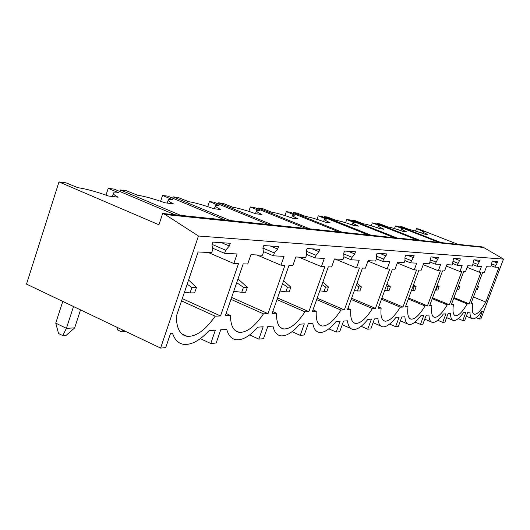 <?xml version="1.0" encoding="UTF-8"?>
<svg xmlns="http://www.w3.org/2000/svg" width="530" height="530" viewBox="0 0 530 530"><rect width="100%" height="100%" fill="white"/><g stroke="black" fill="none" stroke-linecap="round" stroke-linejoin="round"><path stroke-width="0.79" d="M210.755 343.506L216.174 343.016L220.732 329.786L226.747 329.362C228.43 335.589 231.544 339.061 236.095 339.77C242.594 340.379 249.849 336.172 257.858 327.156L263.191 326.778L258.872 339.12L263.503 338.703L267.796 326.453L272.95 326.089C274.215 331.946 276.826 335.192 280.774 335.834C286.306 336.358 292.62 332.476 299.715 324.194L304.319 323.87L300.245 335.351L304.253 334.986L308.308 323.585L312.773 323.273C313.714 328.799 315.913 331.853 319.371 332.429C324.135 332.88 329.693 329.282 336.04 321.624L340.061 321.339L336.199 332.072L339.703 331.753L343.539 321.094L347.448 320.816C348.13 326.049 349.992 328.925 353.046 329.448C357.193 329.845 362.136 326.487 367.86 319.371L371.397 319.12L367.734 329.196L370.821 328.918L374.465 318.908L377.91 318.662C378.387 323.625 379.977 326.348 382.693 326.831C386.337 327.176 390.762 324.029 395.97 317.384L399.103 317.159L395.618 326.659L398.361 326.407L401.833 316.966L404.887 316.755C405.192 321.478 406.563 324.062 408.994 324.499C412.221 324.81 416.209 321.849 420.972 315.615L423.775 315.416L420.449 324.393L422.9 324.168L426.213 315.244L428.949 315.052C429.115 319.557 430.294 322.015 432.48 322.419C435.355 322.697 438.986 319.895 443.365 314.032L445.882 313.853L442.709 322.366L444.908 322.16L448.075 313.694L450.533 313.522C450.586 317.834 451.606 320.173 453.587 320.551C456.164 320.796 459.483 318.146 463.531 312.601L465.81 312.442L462.769 320.537L464.757 320.352L467.785 312.302L470.011 312.144C469.977 316.271 470.859 318.51 472.661 318.855C474.986 319.073 478.027 316.562 481.79 311.309L482.36 311.269L479.438 319.014L480.915 318.881L503.5 259.104L198.452 236.009L160.597 348.084L165.718 347.614L170.554 333.337L172.495 333.198C174.715 339.849 178.471 343.572 183.771 344.374C191.509 345.083 199.949 340.499 209.105 330.607L215.346 330.17L210.755 343.506L200.327 338.65M497.18 262.973L494.874 267.153L498.942 267.358L485.838 302.06C481.207 310.249 477.431 314.323 474.509 314.283C472.329 313.733 471.76 310.189 472.806 303.644L470.905 303.736L482.711 272.321L484.367 272.38L486.494 266.723L490.753 266.941L492.224 261.058L497.756 261.436L497.18 262.973L492.317 261.065M481.459 266.464L476.974 266.239L480.028 260.23L473.913 259.819L472.429 266L467.718 265.762L465.492 271.711L463.664 271.645L451.328 304.69L453.428 304.591C452.428 311.441 453.13 315.158 455.535 315.741C458.589 315.84 462.478 311.898 467.208 303.915L469.143 303.822L480.995 272.261L479.305 272.201L481.459 266.464M462.14 265.477L457.171 265.225L460.411 258.905L453.627 258.441L452.123 264.967L446.889 264.695L444.564 270.969L442.524 270.896L429.611 305.75L431.943 305.638C431.003 312.826 431.87 316.735 434.534 317.357C437.932 317.483 442.166 313.323 447.227 304.889L449.374 304.783L461.762 271.579L459.894 271.512L462.14 265.477M440.682 264.377L435.143 264.092L438.601 257.421L431.022 256.911L429.505 263.808L423.656 263.509L421.217 270.148L418.932 270.061L405.384 306.93L407.994 306.804C407.139 314.363 408.193 318.484 411.161 319.159C414.964 319.305 419.594 314.913 425.053 305.969L427.438 305.856L440.403 270.823L438.323 270.75L440.682 264.377M416.706 263.152L410.492 262.834L414.195 255.765L405.682 255.188L404.973 257.13L404.973 260.29L404.165 262.509L397.579 262.171L395.009 269.22L392.438 269.127L378.195 308.255L381.136 308.109C380.381 316.085 381.673 320.438 384.999 321.167C389.278 321.352 394.373 316.688 400.283 307.181L402.952 307.049L416.567 269.982L414.235 269.896L416.706 263.152M389.742 261.774L382.72 261.416L383.568 259.084L385.973 255.924L386.708 253.903L377.075 253.247L376.326 255.314L376.413 258.68L375.558 261.045L368.092 260.667L365.389 268.167L362.474 268.067L347.461 309.752L350.794 309.593C350.178 318.02 351.748 322.637 355.504 323.433C360.367 323.651 366.011 318.689 372.444 308.533L375.452 308.387L389.769 269.035L387.139 268.942L389.742 261.774M359.194 260.21L351.198 259.799L352.092 257.315L354.736 253.943L355.511 251.783L344.52 251.041L343.731 253.247L343.937 256.858L343.029 259.382L334.496 258.945L331.634 266.974L328.295 266.855L312.428 311.461L316.244 311.276C315.814 320.226 317.728 325.135 322.002 326.01C327.573 326.275 333.88 320.961 340.923 310.07L344.348 309.904L359.439 267.961L356.445 267.855L359.194 260.21M324.294 258.421L315.111 257.951L316.052 255.288L318.981 251.677L319.802 249.365L307.148 248.504L306.313 250.875L306.665 254.758L305.704 257.474L295.853 256.971L292.818 265.603L288.963 265.464L272.142 313.422L276.547 313.21C276.362 322.743 278.714 327.99 283.616 328.951C290.056 329.269 297.164 323.565 304.949 311.825L308.864 311.633L324.817 266.736L321.392 266.616L324.294 258.421M284.047 256.361L273.387 255.818L274.388 252.942L277.66 249.06L278.528 246.563L263.794 245.562L262.906 248.126L263.456 252.326L262.436 255.255L250.942 254.672L247.715 264.006L243.204 263.847L225.323 315.708L230.47 315.456C230.603 325.652 233.511 331.29 239.182 332.35C246.715 332.747 254.817 326.573 263.49 313.846L268.021 313.627L284.935 265.325L280.966 265.185L284.047 256.361M237.115 253.963L224.594 253.32L225.661 250.2L229.351 245.999L230.278 243.29L212.914 242.111L211.967 244.893L212.775 249.478L211.689 252.658L198.094 251.962L176.304 316.337C176.503 328.361 180.12 335.026 187.156 336.331C196.093 336.808 205.435 330.097 215.193 316.198L220.506 315.94L238.487 263.682L233.836 263.516L237.115 253.963M160.597 348.084L26.5 284.113L58.982 181.916L158.927 224.786L162.684 213.484L165.095 214.511L483.559 247.45L503.5 259.104M165.095 214.511L198.452 236.009M162.684 213.484L482.108 246.887L483.559 247.45M174.973 214.769L114.308 189.157L108.206 188.355L118.872 192.867L113.546 192.84C112.406 193.496 113.943 194.941 118.144 197.18L108.491 196.014C96.341 191.674 86.132 188.892 77.85 187.68L65.919 182.823L58.982 181.916M225.124 220.016L167.778 196.146L162.531 195.464L172.628 199.671L168.335 199.658C167.407 200.274 169.063 201.658 173.31 203.825L165.062 202.831C153.832 198.823 144.67 196.285 137.568 195.232L126.365 190.734L120.462 189.959L180.75 215.379M230.08 220.533L173.071 196.842L178.153 197.505L188.7 201.705C194.868 202.626 203.169 204.958 213.61 208.681L220.732 209.542C216.485 207.442 214.743 206.11 215.505 205.541L219.009 205.541L209.436 201.599L213.994 202.195L268.339 224.535M272.632 224.985L218.592 202.791L223.017 203.374L232.981 207.303C238.394 208.124 245.973 210.277 255.725 213.756L261.939 214.504C257.712 212.477 255.91 211.192 256.54 210.662L259.448 210.655L250.345 206.945L254.34 207.469L305.956 228.47M309.712 228.861L258.375 207.998L262.264 208.502L271.698 212.205C276.488 212.934 283.457 214.935 292.606 218.201L298.079 218.863C293.892 216.896 292.05 215.664 292.567 215.167L295.005 215.153L286.339 211.656L289.864 212.113L338.995 231.921M342.314 232.273L293.435 212.583L296.88 213.034L305.843 216.525C310.11 217.181 316.556 219.049 325.175 222.13L330.031 222.713C325.89 220.805 324.029 219.619 324.453 219.155L326.526 219.142L318.245 215.829L321.392 216.24L368.251 234.982M371.199 235.293L324.572 216.657L327.639 217.055L336.172 220.361C340.008 220.957 345.997 222.713 354.146 225.614L358.479 226.138C354.398 224.296 352.529 223.15 352.881 222.713L354.65 222.699L346.739 219.552L349.548 219.923L394.333 237.712M396.97 237.983L352.404 220.294L355.153 220.652L363.295 223.792C366.76 224.336 372.358 225.985 380.076 228.741L383.972 229.212C379.95 227.423 378.089 226.323 378.38 225.906L379.904 225.893L372.325 222.898L374.862 223.229L417.733 240.156M438.84 242.362L397.732 226.224L395.433 225.926L402.707 228.781L401.376 228.788C401.144 229.179 402.999 230.245 406.947 231.981L403.429 231.557C396.089 228.94 390.849 227.377 387.695 226.88L379.917 223.892L377.433 223.567L420.104 240.408M440.993 242.588L400.064 226.529L402.31 226.82L409.769 229.675C412.645 230.133 417.574 231.61 424.57 234.101L427.763 234.492C423.881 232.802 422.039 231.776 422.231 231.405L423.397 231.398L416.408 228.669L418.495 228.94L457.986 244.363M106.007 195.126L108.206 188.355M119.946 191.535L120.462 189.959M160.603 201.268L162.531 195.464M172.628 198.167L173.071 196.842M207.733 206.64L209.436 201.599M218.208 203.924L218.592 202.791M248.822 211.384L250.345 206.945M258.037 208.972L258.375 207.998M284.961 215.597L286.339 211.656M317.006 219.36L318.245 215.829M324.307 217.406L324.572 216.657M345.6 222.739L346.739 219.552M352.165 220.964L352.404 220.294M371.285 225.793L372.325 222.898M377.221 224.163L377.433 223.567M394.479 228.569L395.433 225.926M399.865 227.065L400.064 226.529M415.52 231.093L416.408 228.669M258.872 339.12L249.656 334.92M300.245 335.351L292.043 331.681M336.199 332.072L328.852 328.839M367.734 329.196L361.115 326.321M395.618 326.659L389.616 324.082M420.449 324.393L414.983 322.074M442.709 322.366L437.707 320.259M462.769 320.537L458.172 318.623M479.438 319.014L476.072 317.622M494.874 267.153L491.217 265.715M495.537 265.384L491.535 263.814M472.806 303.644L471.19 302.981M473.436 297.012L485.838 302.06M476.974 266.239L472.939 264.636M477.669 264.377L473.224 262.628M479.425 261.846L474.35 259.846M467.208 303.915L453.687 298.37M469.143 303.822L453.971 297.602M451.639 303.849L453.428 304.591M479.305 272.201L467.122 267.358M457.171 265.225L452.693 263.436M457.9 263.264L452.938 261.297M459.782 260.601L454.475 258.501M447.227 304.889L432.228 298.688M449.374 304.783L432.546 297.834M429.956 304.81L431.943 305.638M459.894 271.512L446.366 266.106M435.143 264.092L430.141 262.092M435.905 262.032L430.327 259.799M437.939 259.216L432.381 257.004M425.053 305.969L408.305 298.986M427.438 305.856L408.656 298.032M405.775 305.87L407.994 306.804M438.323 270.75L423.231 264.669M410.492 262.834L404.874 260.568M411.293 260.647L404.973 258.097M413.499 257.666L407.663 255.321M400.283 307.181L381.474 299.251M402.952 307.049L381.865 298.171M378.632 307.049L381.136 308.109M414.235 269.896L397.268 263.012M382.72 261.416L376.366 258.825M383.568 259.084L376.346 256.149M385.973 255.924L379.831 253.433M372.444 308.533L351.165 299.47M375.452 308.387L351.602 298.238M347.958 308.374L350.794 309.593M387.139 268.942L367.946 261.078M351.198 259.799L343.93 256.805M352.092 257.315L343.771 253.897M354.736 253.943L348.256 251.293M340.923 310.07L316.648 299.596M344.348 309.904L317.152 298.185M312.998 309.858L316.244 311.276M356.445 267.855L334.973 258.971M315.111 257.951L306.631 254.42M316.052 255.288L306.347 251.253M318.981 251.677L312.124 248.842M304.949 311.825L276.998 299.582M308.864 311.633L277.568 297.953M272.804 311.547L276.547 313.21M321.392 266.616L298.695 257.11M273.387 255.818L263.357 251.584M274.388 252.942L262.913 248.113M277.66 249.06L270.38 246.006M263.49 313.846L230.961 299.351M268.021 313.627L231.623 297.436M226.091 313.475L230.47 315.456M280.966 265.185L256.911 254.976M224.594 253.32L212.537 248.146M225.661 250.2L212.126 244.416M229.351 245.999L221.606 242.7M181.532 300.894L215.193 316.198M233.836 263.516L208.27 252.485M220.506 315.94L182.307 298.609M184.48 292.196L190.051 292.911L191.893 287.492L187.176 284.219M188.607 279.999L196.451 287.479L191.893 287.492M196.451 287.479L194.616 292.858L190.051 292.911M62.765 301.411L55.749 323.128L66.422 328.328L74.677 327.878L80.534 309.891M74.677 327.878L66.117 335.377L62.798 335.589L66.422 328.328L73.498 306.532M55.749 323.128L58.552 333.509L62.798 335.589M233.737 291.295L241.726 292.315L243.456 287.32L236.711 282.669M237.996 278.952L247.325 287.306L243.456 287.32M247.325 287.306L245.609 292.269L241.726 292.315M125.02 331.111L124.404 331.654L121.562 331.833L117.534 329.912L116.852 327.215M122.582 329.952L121.562 331.833M279.986 291.056L285.889 291.805L287.518 287.174L282.55 283.762M283.616 280.714L290.844 287.161L287.518 287.174M290.844 287.161L289.228 291.765L285.889 291.805M319.769 290.824L324.069 291.361L325.606 287.048L321.995 284.577M322.889 282.053L328.501 287.035L325.606 287.048M328.501 287.035L326.97 291.328L324.069 291.361M354.358 290.599L357.399 290.977L358.856 286.935L356.306 285.193M357.041 283.146L361.4 286.922L358.856 286.935M361.4 286.922L359.943 290.95L357.399 290.977M384.7 290.38L386.754 290.639L388.139 286.836L386.423 285.67M387.033 283.974L390.385 286.829L388.139 286.836M390.385 286.829L389.007 290.612L386.754 290.639M411.545 290.182L412.804 290.341L414.122 286.75L413.069 286.034M413.585 284.617L416.123 286.743L414.122 286.75M416.123 286.743L414.811 290.314L412.804 290.341M435.448 289.99L436.077 290.069L437.336 286.67L436.813 286.319M437.257 285.12L439.132 286.664L437.336 286.67M439.132 286.664L437.873 290.049L436.077 290.069M456.88 289.811L458.106 286.538M458.483 285.518L459.815 286.598L458.198 286.604M459.815 286.598L458.616 289.811L456.992 289.831M477.636 285.829L478.51 286.531L477.371 286.538M478.51 286.531L477.364 289.592L476.218 289.605M473.754 313.965L474.509 314.283M466.314 316.224L471.746 318.477M422.205 231.491L421.628 233.067M454.641 315.37L455.535 315.741M446.604 317.629L452.514 320.1M401.342 228.894L400.72 230.596M433.467 316.913L434.534 317.357M424.762 319.159L431.195 321.876M378.334 226.032L377.665 227.887M409.875 318.616L411.161 319.159M400.408 320.842L407.444 323.843M352.821 222.872L352.106 224.892M383.435 320.498L384.999 321.167M373.093 322.69L380.805 326.016M324.38 219.36L323.605 221.566M353.57 322.598L355.504 323.433M342.234 324.731L350.714 328.434M292.474 215.438L291.632 217.85M319.583 324.943L322.002 326.01M256.414 211.019L255.5 213.676M280.529 327.566L283.616 328.951M215.339 206.018L214.405 208.78M235.174 330.521L239.182 332.35M168.123 200.3L167.195 203.089M181.836 333.847L187.156 336.331M113.261 193.715L112.36 196.484"/></g></svg>
